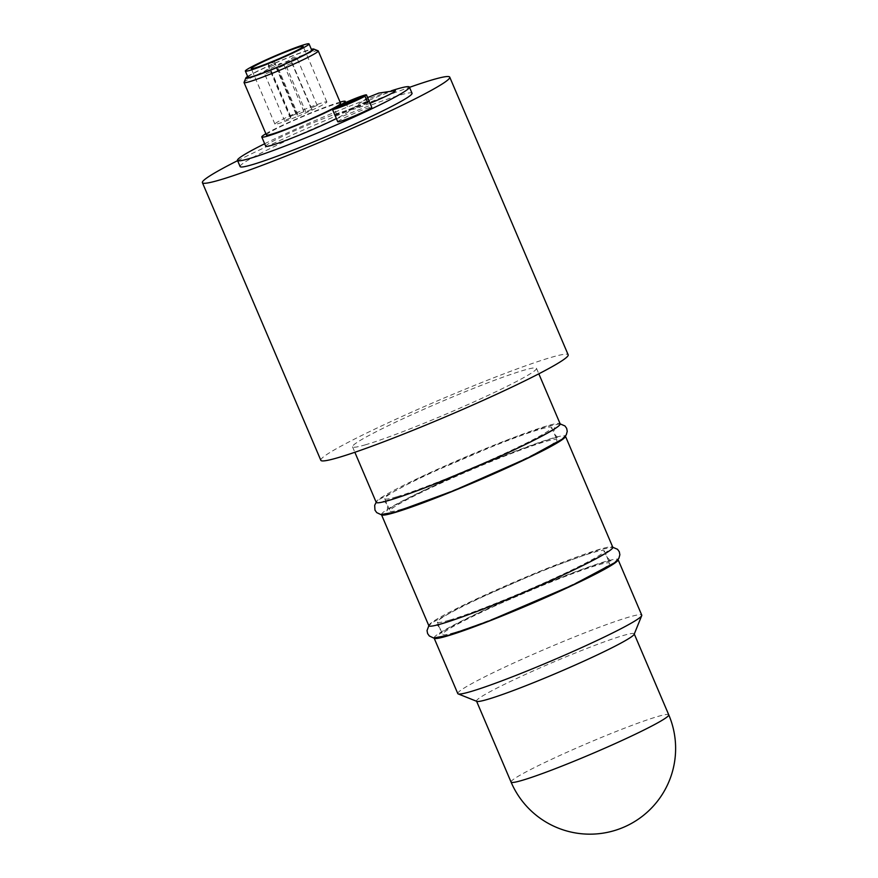 <?xml version="1.0" encoding="UTF-8"?>
<svg xmlns="http://www.w3.org/2000/svg" width="878" height="878" viewBox="0 0 878 878"><rect width="100%" height="100%" fill="white"/><g stroke="black" fill="none" stroke-linecap="round" stroke-linejoin="round"><path stroke-width="0.66" stroke-dasharray="4.39 3.29" d="M476.842 701.368A85.715 5.685 156.9 0 1 476.524 701.094A85.715 5.685 156.9 0 1 553.129 662.231A85.715 5.685 156.9 0 1 634.201 633.839A85.715 5.685 156.9 0 1 634.179 634.267M457.789 693.587A100.004 6.64 156.9 0 1 547.17 648.249A100.004 6.64 156.9 0 1 641.752 615.127M434.094 638.032A100.004 6.64 156.9 0 1 523.497 592.716A100.004 6.64 156.9 0 1 618.057 559.56M454.574 632.555A90.752 6.025 156.9 0 1 442.6 634.432A90.752 6.025 156.9 0 1 523.716 593.287A90.752 6.025 156.9 0 1 609.562 563.215A90.752 6.025 156.9 0 1 549.606 595.13A90.752 6.025 156.9 0 1 454.574 632.555M449.306 620.208A90.752 6.025 156.9 0 1 437.343 622.096A90.752 6.025 156.9 0 1 518.459 580.951A90.752 6.025 156.9 0 1 604.294 550.879A90.752 6.025 156.9 0 1 544.349 582.783A90.752 6.025 156.9 0 1 449.306 620.208M428.837 625.718A100.004 6.64 156.9 0 1 518.218 580.38A100.004 6.64 156.9 0 1 612.8 547.257L598.917 549.826L540.716 571.172L466.492 603.921L432.075 622.732L428.848 625.751M381.458 514.629A100.004 6.64 156.9 0 1 470.86 469.313A100.004 6.64 156.9 0 1 565.421 436.168M401.937 509.152A90.752 6.025 156.9 0 1 389.975 511.029A90.752 6.025 156.9 0 1 471.091 469.884A90.752 6.025 156.9 0 1 556.926 439.823A90.752 6.025 156.9 0 1 496.97 471.727A90.752 6.025 156.9 0 1 401.937 509.152M396.68 496.816A90.752 6.025 156.9 0 1 384.707 498.693A90.752 6.025 156.9 0 1 465.823 457.548A90.752 6.025 156.9 0 1 551.669 427.476A90.752 6.025 156.9 0 1 491.713 459.392A90.752 6.025 156.9 0 1 396.68 496.816M560.175 423.887L545.787 426.565L505.947 440.668L421.616 476.809L379.592 499.231L376.212 502.348A100.004 6.64 156.9 0 1 465.581 456.977A100.004 6.64 156.9 0 1 560.164 423.854M365.709 444.718A100.004 6.64 156.9 0 1 352.517 446.792A100.004 6.64 156.9 0 1 441.897 401.455A100.004 6.64 156.9 0 1 536.48 368.321A100.004 6.64 156.9 0 1 470.421 403.485A100.004 6.64 156.9 0 1 365.709 444.718M320.832 460.302A134.455 8.923 156.9 0 1 440.997 399.347A134.455 8.923 156.9 0 1 568.176 354.811M237.598 160.663A134.455 8.923 156.9 0 1 409.51 87.339M240.122 166.568A93.441 6.201 156.9 0 1 323.642 124.204A93.441 6.201 156.9 0 1 412.023 93.244M264.662 143.751A93.441 6.201 156.9 0 1 391.204 90.829M337.745 121.768A18.482 1.229 156.9 0 1 354.273 113.394A18.482 1.229 156.9 0 1 371.756 107.27M265.727 146.242A45.382 3.007 156.9 0 1 306.279 125.664A45.382 3.007 156.9 0 1 349.203 110.639A45.382 3.007 156.9 0 1 336.373 118.541M370.044 103.253A23.53 1.558 156.9 0 1 352.297 108.883A23.53 1.558 156.9 0 1 362.581 103.297A23.53 1.558 156.9 0 1 395.034 90.664M265.869 133.741A45.382 3.007 156.9 0 1 302.339 116.412A45.382 3.007 156.9 0 1 340.082 102.089M341.761 104.273A45.382 3.007 156.9 0 1 334.09 108.433M266.418 135.003A40.333 2.678 156.9 0 1 302.471 116.719A40.333 2.678 156.9 0 1 340.62 103.363M318.099 50.781A40.333 2.678 -23.1 0 0 312.93 51.747A40.333 2.678 -23.1 0 0 271.884 67.847A40.333 2.678 -23.1 0 0 244.062 82.367M247.651 76.441A36.975 2.458 156.9 0 1 276.219 62.536A36.975 2.458 156.9 0 1 308.968 49.914A36.975 2.458 156.9 0 1 311.339 49.278M247.98 77.242A34.626 2.294 156.9 0 1 270.852 65.06A34.626 2.294 156.9 0 1 307.113 50.792A34.626 2.294 156.9 0 1 311.679 50.068M332.51 109.3L335.144 115.479A18.482 1.229 156.9 0 1 336.625 114.37L334.178 108.631M367.432 101.903L336.625 114.37M335.144 115.479L367.619 102.32M297.686 116.39A28.239 1.877 -23.1 0 0 326.857 101.936A28.239 1.877 -23.1 0 0 300.144 111.287A28.239 1.877 -23.1 0 0 274.913 124.094A28.239 1.877 -23.1 0 0 291.694 118.815L297.73 116.324L274.002 60.867M268.009 63.293L291.694 118.815M303.536 111.769L297.796 114.338L303.536 111.769M311.525 109.41L305.785 111.978L311.525 109.41M290.289 118.014L284.549 120.582L290.289 118.014M295.546 114.118L289.806 116.686L295.546 114.118M316.771 105.525L311.031 108.082L316.771 105.525M511.062 782.078A85.715 5.685 156.9 0 1 587.667 743.216A85.715 5.685 156.9 0 1 668.751 714.824M274.496 64.752L268.756 67.321L274.496 64.752M291.781 63.139L286.041 65.707L291.781 63.139M297.038 59.243L291.298 61.811L297.038 59.243M283.792 65.488L278.052 68.056L283.792 65.488M270.556 71.733L264.816 74.301L270.556 71.733M437.343 622.096L442.6 634.432M604.294 550.879L609.562 563.215M384.707 498.693L389.975 511.029M551.669 427.476L556.926 439.823M352.517 446.792L354.855 452.28M536.48 368.321L538.818 373.808M352.297 108.883L367.619 97.568M345.723 102.474L349.203 110.639M326.857 101.936L303.173 46.402M274.913 124.094L251.229 68.561M274.068 60.834L297.73 116.324M295.985 114.041L274.935 64.687A3.358 3.358 0 0 0 270.523 62.909A3.358 3.358 0 0 0 268.756 67.321L289.806 116.686M311.964 109.344L292.231 63.073A3.358 3.358 0 0 0 287.819 61.295A3.358 3.358 0 0 0 286.041 65.707L305.785 111.978M317.221 105.448L297.477 59.177A3.358 3.358 0 0 0 293.065 57.399A3.358 3.358 0 0 0 291.298 61.811L311.031 108.082M303.975 111.693L284.242 65.422A3.358 3.358 0 0 0 279.83 63.644A3.358 3.358 0 0 0 278.052 68.056L297.796 114.338M290.739 117.937L270.995 71.667A3.358 3.358 0 0 0 266.583 69.889A3.358 3.358 0 0 0 264.816 74.301L284.549 120.582M439.977 628.264C438.1 625.553 436.52 624.346 435.247 624.642C439.669 626.255 517.735 596.689 566.914 572.939C586.284 563.753 599.147 557.014 605.502 552.723L607.587 551.132C606.489 551.845 606.27 553.82 606.928 557.047C609.749 560.263 611.329 561.47 611.659 560.68L606.599 561.657C595.745 564.477 577.987 570.788 553.305 580.588L482.79 611.055C461.949 620.867 448.153 628.044 441.404 632.588L439.318 634.179C440.416 633.466 440.635 631.491 439.977 628.264M427.356 488.969C408.029 498.133 395.177 504.861 388.811 509.163L386.682 510.787C387.483 511.095 387.692 509.119 387.341 504.861C385.464 502.15 383.895 500.943 382.61 501.239L385.201 500.833C393.157 499.11 407.886 494.127 429.397 485.863L500.186 456.055C524.342 445.025 541.199 436.575 550.747 430.703L554.951 427.729C554.15 427.421 553.93 429.397 554.292 433.655C556.169 436.366 557.749 437.573 559.023 437.277C554.6 435.664 476.534 465.23 427.356 488.969"/><path stroke-width="1.32" d="M618.057 559.56A100.004 6.64 156.9 0 1 618.068 559.593L641.752 615.127A100.004 6.64 156.9 0 1 641.719 615.621L634.179 634.267A85.715 5.685 156.9 0 1 575.046 665.107A85.715 5.685 156.9 0 1 487.828 699.316A85.715 5.685 156.9 0 1 476.842 701.368L458.162 693.905A100.004 6.64 156.9 0 1 457.789 693.587L434.105 638.065A100.004 6.64 156.9 0 1 434.094 638.032M641.719 615.621A100.004 6.64 156.9 0 1 572.741 651.597A100.004 6.64 156.9 0 1 470.981 691.513A100.004 6.64 156.9 0 1 458.162 693.905M618.068 559.593A100.004 6.64 156.9 0 1 551.999 594.746A100.004 6.64 156.9 0 1 447.286 635.99A100.004 6.64 156.9 0 1 434.105 638.065M442.029 623.643A100.004 6.64 156.9 0 1 428.837 625.718L427.026 630.602L427.619 633.576L429.309 635.968L433.534 637.966L448.482 635.343L488.322 621.251L572.654 585.099L614.677 562.688L618.869 558.342L619.868 554.753L619.297 551.768L617.541 549.299L612.811 547.279A100.004 6.64 156.9 0 1 546.742 582.41A100.004 6.64 156.9 0 1 442.029 623.643M565.421 436.168A100.004 6.64 156.9 0 1 565.432 436.19A100.004 6.64 156.9 0 1 499.373 471.354A100.004 6.64 156.9 0 1 394.661 512.587A100.004 6.64 156.9 0 1 381.469 514.662A100.004 6.64 156.9 0 1 381.458 514.629M538.818 373.808L560.164 423.854A100.004 6.64 156.9 0 1 494.105 459.007A100.004 6.64 156.9 0 1 389.393 500.251A100.004 6.64 156.9 0 1 376.201 502.326L374.676 505.311L374.972 510.14L376.728 512.62L380.854 514.552L395.352 512.093L453.553 490.747L527.777 457.998L562.194 439.176L566.255 434.906L567.243 431.317L566.65 428.343L564.96 425.951L560.175 423.887M409.51 87.339A134.455 8.923 156.9 0 1 449.745 77.154L568.176 354.811A134.455 8.923 156.9 0 1 479.355 402.08A134.455 8.923 156.9 0 1 338.557 457.515A134.455 8.923 156.9 0 1 320.832 460.302L202.401 182.657A134.455 8.923 156.9 0 1 237.598 160.663M449.745 77.154A134.455 8.923 156.9 0 1 360.924 124.424A134.455 8.923 156.9 0 1 220.137 179.869A134.455 8.923 156.9 0 1 202.401 182.657M391.204 90.829A93.441 6.201 156.9 0 1 409.389 87.076L412.023 93.244A93.441 6.201 156.9 0 1 350.289 126.092A93.441 6.201 156.9 0 1 252.447 164.625A93.441 6.201 156.9 0 1 240.122 166.568L237.488 160.4A93.441 6.201 156.9 0 1 264.662 143.751M409.389 87.076A93.441 6.201 156.9 0 1 347.666 119.924A93.441 6.201 156.9 0 1 249.813 158.457A93.441 6.201 156.9 0 1 237.488 160.4M334.178 108.631L333.991 108.203A18.482 1.229 156.9 0 1 352.846 99.444A18.482 1.229 156.9 0 1 366.499 94.923L371.756 107.27A18.482 1.229 156.9 0 1 350.662 117.542A18.482 1.229 156.9 0 1 337.745 121.768L332.488 109.432A18.482 1.229 156.9 0 1 332.51 109.3L364.985 96.152A18.482 1.229 156.9 0 1 345.405 105.206A18.482 1.229 156.9 0 1 332.488 109.432M336.373 118.541A45.382 3.007 156.9 0 1 271.708 145.298A45.382 3.007 156.9 0 1 265.727 146.242L261.776 136.99A45.382 3.007 156.9 0 1 265.869 133.741M367.619 97.568L378.747 93.101L395.034 90.664A23.53 1.558 156.9 0 1 370.044 103.253M334.09 108.433A45.382 3.007 156.9 0 1 267.757 136.046A45.382 3.007 156.9 0 1 261.776 136.99M340.082 102.089A45.382 3.007 156.9 0 1 345.252 101.376A45.382 3.007 156.9 0 1 341.761 104.273M318.253 50.913L340.62 103.363A40.333 2.678 156.9 0 1 313.973 117.542A40.333 2.678 156.9 0 1 271.73 134.169A40.333 2.678 156.9 0 1 266.418 135.003L244.04 82.565A40.333 2.678 -23.1 0 0 249.363 81.731A40.333 2.678 -23.1 0 0 291.606 65.093A40.333 2.678 -23.1 0 0 318.253 50.913A40.333 2.678 -23.1 0 0 318.099 50.781L313.698 49.025A36.975 2.458 156.9 0 1 280.795 65.916A36.975 2.458 156.9 0 1 245.829 77.977A36.975 2.458 156.9 0 1 247.651 76.441M245.829 77.977L244.062 82.367A40.333 2.678 -23.1 0 0 244.04 82.565M311.339 49.278A36.975 2.458 156.9 0 1 313.698 49.025M309.045 43.9L311.679 50.068A34.626 2.294 156.9 0 1 280.73 65.762A34.626 2.294 156.9 0 1 247.98 77.242L245.357 71.063A34.626 2.294 -23.1 0 0 278.106 59.594A34.626 2.294 -23.1 0 0 309.045 43.9A34.626 2.294 -23.1 0 0 304.479 44.613A34.626 2.294 -23.1 0 0 268.229 58.892A34.626 2.294 -23.1 0 0 245.357 71.063M366.499 94.923A18.482 1.229 156.9 0 1 366.477 95.054L369.1 101.222A18.482 1.229 156.9 0 1 367.619 102.32L364.985 96.152M333.991 108.203L366.477 95.054M369.1 101.222L367.432 101.903M274.046 60.791L268.009 63.293A28.239 1.877 156.9 0 1 251.229 68.561A28.239 1.877 156.9 0 1 276.46 55.764A28.239 1.877 156.9 0 1 303.173 46.402A28.239 1.877 156.9 0 1 274.002 60.867L274.068 60.834M522.366 780.301A85.715 5.685 156.9 0 1 511.062 782.078A85.715 85.715 0 0 0 626.464 825.978A85.715 85.715 0 0 0 668.751 714.824A85.715 5.685 156.9 0 1 630.645 736.455A85.715 5.685 156.9 0 1 522.366 780.301M476.6 701.27L511.062 782.078M634.278 634.015L668.751 714.824M381.469 514.662L428.837 625.718M565.432 436.19L612.8 547.257M354.855 452.28L376.201 502.326M345.252 101.376L345.723 102.474"/></g></svg>
